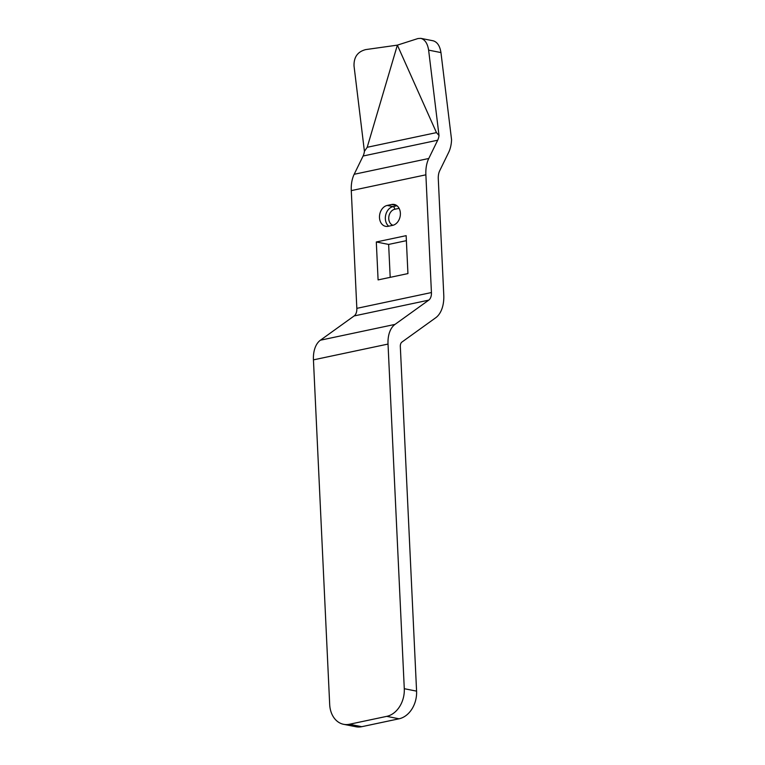 <?xml version="1.0" encoding="UTF-8"?>
<svg xmlns="http://www.w3.org/2000/svg" width="765" height="765" viewBox="0 0 765 765"><rect width="100%" height="100%" fill="white"/><g stroke="black" fill="none" stroke-linecap="round" stroke-linejoin="round"><path stroke-width="1.15" d="M392.665 225.35A10.662 8.109 -78.8 0 0 400.353 214.841A10.662 8.109 -78.8 0 0 394.243 204.465A10.662 8.109 -78.8 0 0 391.68 204.485L387.205 205.441A10.662 8.109 -78.8 0 0 379.517 215.95A10.662 8.109 -78.8 0 0 385.617 226.325A10.662 8.109 -78.8 0 0 388.19 226.297L392.665 225.35M356.834 308.352L431.431 292.546A9.687 5.977 -102 0 1 428.735 300.148L395.008 324.398A25.073 15.472 78 0 0 388.027 344.068L404.283 688.701L416.581 691.139A24.222 18.427 -78.8 0 1 399.043 718.794L361.749 726.693A24.222 18.427 -78.8 0 1 355.916 726.75L343.619 724.312A24.222 18.427 -78.8 0 1 329.686 704.498L313.44 359.866A25.073 15.472 -102 0 1 320.411 340.205L354.138 315.945A9.687 5.977 78 0 0 356.834 308.352L351.278 190.619L425.876 174.822A29.07 17.939 -102 0 1 428.773 158.489L354.176 174.286L363.088 156.022L437.685 140.215A14.535 8.97 78 0 0 439.014 135.52L428.62 50.127C427.568 43.49 424.977 39.57 420.836 38.355L418.006 38.527L397.37 45.135L436.471 132.613L439.014 135.52M431.431 292.546L425.876 174.822M378.092 279.904L407.936 273.583L406.148 235.658L376.303 241.979L378.092 279.904M367.2 147.291L397.37 45.135L365.794 49.582C357.695 51.618 353.774 57.059 354.023 65.933L364.417 151.317L367.2 147.291L436.471 132.613M416.581 691.139L400.325 346.545A5.69 3.509 -102 0 1 401.912 342.079L435.677 317.791A29.07 17.939 78 0 0 443.767 294.994L438.288 178.847A14.535 8.97 78 0 1 439.732 170.681L448.653 152.417A29.07 17.939 -102 0 0 451.56 139.727L440.956 52.575C439.904 45.938 437.312 42.008 433.172 40.803L420.836 38.355M364.417 151.317A14.535 8.97 -102 0 1 363.088 156.022M437.685 140.215L428.773 158.489M354.176 174.286A29.07 17.939 78 0 0 351.278 190.619M390.198 277.341L388.639 244.427L406.378 240.669M343.619 724.312A24.222 18.427 -78.8 0 0 349.452 724.254L386.755 716.356A24.222 18.427 -78.8 0 0 404.283 688.701M388.639 244.427L376.303 241.979M391.68 204.485L396.605 205.469M392.961 225.273A8.233 6.263 101.2 0 1 388.802 217.04A8.233 6.263 101.2 0 1 394.711 209.275L399.11 208.348M387.205 205.441L393.057 206.598L397.006 205.766M388.716 226.182A10.662 8.109 101.2 0 1 385.665 215.137A10.662 8.109 101.2 0 1 393.057 206.598A2.419 1.492 78 0 1 394.711 209.275M440.956 52.575L428.62 50.127M399.043 718.794L386.755 716.356M361.749 726.693L349.452 724.254M313.44 359.866L388.027 344.068M320.411 340.205L395.008 324.398M354.138 315.945L428.735 300.148"/></g></svg>
